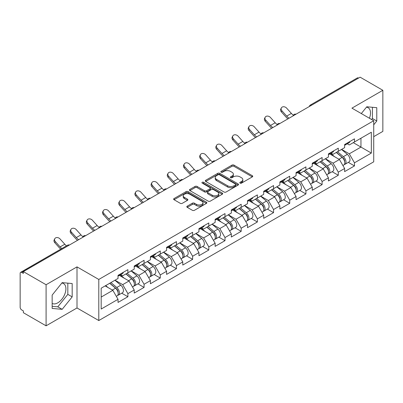<?xml version="1.0" encoding="UTF-8"?>
<svg xmlns="http://www.w3.org/2000/svg" width="403" height="403" viewBox="0 0 403 403"><rect width="100%" height="100%" fill="white"/><g stroke="black" fill="none" stroke-linecap="round" stroke-linejoin="round"><path stroke-width="0.6" d="M240.072 183.128A1.008 0.584 0 0 0 241.498 183.128L252.318 176.882A1.441 0.831 0 0 0 252.736 176.292A1.441 0.831 0 0 0 252.318 175.708L233.987 165.124A1.441 0.831 0 0 0 231.952 165.124L221.131 171.371A1.008 0.584 0 0 0 220.834 171.779A1.008 0.584 0 0 0 221.131 172.192A1.008 0.584 0 0 0 222.557 172.192L223.957 171.386A4.609 2.66 0 0 1 230.476 171.386L232.002 172.267A4.609 2.66 0 0 1 233.352 174.146A4.609 2.66 0 0 1 232.002 176.03L230.602 176.836A1.008 0.584 0 0 0 230.304 177.249A1.008 0.584 0 0 0 230.602 177.663A1.008 0.584 0 0 0 232.027 177.663L233.428 176.852A4.609 2.66 0 0 1 239.946 176.852L241.473 177.733A4.609 2.66 0 0 1 242.823 179.617A4.609 2.66 0 0 1 241.473 181.496L240.072 182.307A1.008 0.584 0 0 0 239.775 182.715A1.008 0.584 0 0 0 240.072 183.128L240.072 182.307M52.158 303.424A11.445 6.609 120 0 0 57.81 302.819A11.445 6.609 120 0 0 65.286 292.734A11.445 6.609 120 0 0 63.533 283.561A11.445 6.609 120 0 0 61.845 283.042M366.443 107.183A11.445 6.609 -60 0 1 368.135 107.702A11.445 6.609 -60 0 1 369.42 118.245M187.244 206.16A1.441 0.831 0 0 0 186.821 206.749A1.441 0.831 0 0 0 187.244 207.338L192.387 210.306A1.441 0.831 0 0 0 194.422 210.306L206.442 203.369A1.441 0.831 0 0 0 206.86 202.78A1.441 0.831 0 0 0 206.442 202.19L188.11 191.611A1.441 0.831 0 0 0 186.075 191.611L174.056 198.548A1.441 0.831 0 0 0 173.633 199.137A1.441 0.831 0 0 0 174.056 199.722L180.267 203.308A1.441 0.831 0 0 0 182.307 203.308L187.45 200.341A1.441 0.831 0 0 0 187.869 199.752A1.441 0.831 0 0 0 187.45 199.163L184.367 197.384A3.854 2.227 0 0 1 183.239 195.813A3.854 2.227 0 0 1 185.617 193.757A3.854 2.227 0 0 1 189.818 194.241L201.883 201.208A3.854 2.227 0 0 1 203.011 202.78A3.854 2.227 0 0 1 200.634 204.835A3.854 2.227 0 0 1 196.437 204.351L194.422 203.193A1.441 0.831 0 0 0 192.387 203.193L187.244 206.16L187.244 207.338M77.003 266.877L46.088 284.73L23.364 271.612L360.131 77.18L382.85 90.297L351.935 108.15L373.722 120.729L98.79 279.455L77.003 266.877L77.003 307.968L98.79 320.546L98.79 279.455M224.058 192.019A1.441 0.831 0 0 0 226.093 192.019L238.113 185.083A1.441 0.831 0 0 0 238.531 184.493A1.441 0.831 0 0 0 238.113 183.909L219.781 173.325A1.441 0.831 0 0 0 217.746 173.325L205.726 180.262A1.441 0.831 0 0 0 205.303 180.851A1.441 0.831 0 0 0 205.726 181.436L224.058 192.019M202.618 183.345A1.008 0.584 0 0 1 203.641 183.491L203.641 182.292L222.275 193.052A1.441 0.831 0 0 1 222.698 193.636A1.441 0.831 0 0 1 222.275 194.226L210.26 201.162A1.441 0.831 0 0 1 208.22 201.162L189.894 190.579L189.894 189.405A1.441 0.831 0 0 0 189.47 189.994A1.441 0.831 0 0 0 189.894 190.579M189.894 189.405L195.037 186.438A1.441 0.831 0 0 1 197.072 186.438L204.507 190.73A1.441 0.831 0 0 0 206.543 190.73L209.953 188.76A1.441 0.831 0 0 0 210.376 188.171A1.441 0.831 0 0 0 209.953 187.581L202.215 183.113A1.008 0.584 0 0 1 201.918 182.7A1.008 0.584 0 0 1 202.543 182.166A1.008 0.584 0 0 1 203.641 182.292M98.79 320.546L373.722 161.82L373.722 120.729M121.736 293.183L127.892 296.739L127.892 293.621L122.703 284.639L115.026 280.206M127.892 296.739L118.034 302.426L118.034 299.313L101.178 309.046L101.178 288.2L118.034 278.468L118.034 275.355L127.892 269.662L127.892 272.781L134.219 269.123L134.219 266.01L144.078 260.318L144.078 263.436L150.405 259.779L150.405 256.666L160.263 250.973L160.263 254.091L166.59 250.434L166.59 247.321L176.443 241.634L176.443 244.747L182.776 241.095L182.776 237.977L192.629 232.289L192.629 235.402L198.956 231.75L198.956 228.632L208.814 222.945L208.814 226.058L215.142 222.406L215.142 219.287L225 213.6L225 216.713L231.327 213.061L231.327 209.948L241.185 204.256L241.185 207.369L247.513 203.716L247.513 200.603L257.366 194.911L257.366 198.024L263.698 194.372L263.698 191.259L273.551 185.566L273.551 188.68L279.878 185.027L279.878 181.914L289.737 176.222L289.737 179.34L296.064 175.683L296.064 172.57L305.922 166.877L305.922 169.995L312.249 166.338L312.249 163.225L322.108 157.533L322.108 160.651L328.435 156.994L328.435 153.881L338.288 148.193L338.288 151.306L344.62 147.654L344.62 144.536L354.474 138.849L354.474 141.962L371.334 132.229L371.334 153.075L354.474 162.807L349.29 153.82L341.608 149.387M348.318 162.369L354.474 165.92L354.474 162.807M354.474 165.92L344.62 171.613L344.62 168.494L338.288 172.152L333.105 163.165L325.428 158.732M332.137 171.713L338.288 175.265L338.288 172.152M338.288 175.265L328.435 180.957L328.435 177.839L322.108 181.496L316.919 172.509L309.242 168.076M315.952 181.053L322.108 184.609L322.108 181.496M322.108 184.609L312.249 190.302L312.249 187.183L305.922 190.841L300.734 181.854L293.057 177.421M299.767 190.397L305.922 193.954L305.922 190.841M305.922 193.954L296.064 199.641L296.064 196.528L289.737 200.18L284.548 191.198L276.871 186.765M283.581 199.742L289.737 203.298L289.737 200.18M289.737 203.298L279.878 208.986L279.878 205.873L273.551 209.525L268.363 200.543L260.686 196.11M267.396 209.086L273.551 212.643L273.551 209.525M273.551 212.643L263.698 218.33L263.698 215.217L257.366 218.869L252.182 209.887L244.505 205.454M251.21 218.431L257.366 221.988L257.366 218.869M257.366 221.988L247.513 227.675L247.513 224.562L241.185 228.214L235.997 219.232L228.32 214.799M235.03 227.776L241.185 231.327L241.185 228.214M241.185 231.327L231.327 237.019L231.327 233.906L225 237.558L219.811 228.572L212.134 224.144M218.844 237.12L225 240.672L225 237.558M225 240.672L215.142 246.364L215.142 243.251L208.814 246.903L203.626 237.916L195.949 233.483M202.659 246.465L208.814 250.016L208.814 246.903M208.814 250.016L198.956 255.709L198.956 252.595L192.629 256.248L187.44 247.261L179.763 242.828M186.473 255.809L192.629 259.361L192.629 256.248M192.629 259.361L182.776 265.053L182.776 261.935L176.443 265.592L171.26 256.605L163.583 252.172M170.288 265.154L176.443 268.705L176.443 265.592M176.443 268.705L166.59 274.398L166.59 271.279L160.263 274.937L155.074 265.95L147.397 261.517M154.107 274.493L160.263 278.05L160.263 274.937M160.263 278.05L150.405 283.742L150.405 280.624L144.078 284.281L138.889 275.294L131.212 270.861M137.922 283.838L144.078 287.394L144.078 284.281M144.078 287.394L134.219 293.082L134.219 289.969L127.892 293.621M120.699 274.614L122.703 275.773L127.892 272.781M122.703 284.639L129.031 280.987L119.348 275.395M134.219 289.969L129.031 280.987M136.884 265.27L138.889 266.428L144.078 263.436M138.889 275.294L145.216 271.642L135.534 266.051M150.405 280.624L145.216 271.642M153.069 255.925L155.074 257.084L160.263 254.091M155.074 265.95L161.401 262.298L151.719 256.706M166.59 271.279L161.401 262.298M169.25 246.586L171.26 247.739L176.443 244.747M171.26 256.605L177.587 252.953L167.905 247.361M182.776 261.935L177.587 252.953M185.435 237.241L187.44 238.395L192.629 235.402M187.44 247.261L193.772 243.608L184.085 238.017M198.956 252.595L193.772 243.608M201.621 227.897L203.626 229.055L208.814 226.058M203.626 237.916L209.953 234.264L200.271 228.672M215.142 243.251L209.953 234.264M217.806 218.552L219.811 219.711L225 216.713M219.811 228.572L226.138 224.919L216.456 219.328M231.327 233.906L226.138 224.919M233.992 209.207L235.997 210.366L241.185 207.369M235.997 219.232L242.324 215.575L232.642 209.983M247.513 224.562L242.324 215.575M250.177 199.863L252.182 201.021L257.366 198.024M252.182 209.887L258.509 206.23L248.827 200.644M263.698 215.217L258.509 206.23M266.358 190.518L268.363 191.677L273.551 188.68M268.363 200.543L274.695 196.886L265.013 191.299M279.878 205.873L274.695 196.886M282.543 181.174L284.548 182.332L289.737 179.34M284.548 191.198L290.88 187.546L281.193 181.954M296.064 196.528L290.88 187.546M298.729 171.829L300.734 172.988L305.922 169.995M300.734 181.854L307.061 178.202L297.379 172.61M312.249 187.183L307.061 178.202M314.914 162.485L316.919 163.643L322.108 160.651M316.919 172.509L323.246 168.857L313.564 163.265M328.435 177.839L323.246 168.857M331.1 153.145L333.105 154.299L338.288 151.306M333.105 163.165L339.432 159.512L329.75 153.921M344.62 168.494L339.432 159.512M358.574 78.081L311.574 105.213M310.915 105.596A2.201 1.269 120 0 1 311.474 105.153A2.201 1.269 60 0 0 310.37 105.047L357.37 77.91A2.201 1.269 60 0 1 358.469 78.021M347.28 143.8L349.29 144.954L354.474 141.962M349.29 153.82L360.957 147.085L360.957 138.219L371.334 132.229M353.28 142.652L371.334 153.075M373.722 136.662L382.85 131.388L382.85 90.297M46.088 284.73L46.088 325.82L23.364 312.703L23.364 310.904L21.707 309.947A2.201 1.269 -120 0 1 20.15 307.252L20.15 273.345A2.201 1.269 -120 0 1 20.603 272.337A2.201 1.269 -120 0 1 21.707 272.448L23.364 273.405L23.364 271.612M46.088 325.82L77.003 307.968M101.178 297.066L112.85 290.326L105.173 285.898M118.034 299.313L112.85 290.326M373.722 124.829L376.78 121.021L376.78 107.677L366.77 106.78L361.315 113.565M72.177 283.536L62.168 282.639L52.158 295.097L52.158 308.441L62.168 309.338L72.177 296.885L72.177 283.536M240.475 183.269L241.473 182.695A4.609 2.66 0 0 0 242.823 180.811L242.823 179.617M233.352 174.146L233.352 175.345A4.609 2.66 0 0 1 232.002 177.229L231.005 177.804M252.298 176.892L233.987 166.323A1.441 0.831 0 0 0 231.952 166.323L221.534 172.333M238.092 185.093L219.781 174.524A1.441 0.831 0 0 0 217.746 174.524L205.747 181.451M235.564 184.906A1.008 0.584 0 0 0 235.861 184.493A1.008 0.584 0 0 0 235.564 184.085L219.474 174.796A1.008 0.584 0 0 0 218.048 174.796L216.572 175.648A4.609 2.66 0 0 0 215.222 177.527A4.609 2.66 0 0 0 216.572 179.411L227.569 185.758A4.609 2.66 0 0 0 234.088 185.758L235.564 184.906L235.564 186.105A1.008 0.584 0 0 0 235.861 185.692L235.861 184.493M215.222 177.527L215.222 178.725A4.609 2.66 0 0 0 216.572 180.609L216.572 179.411M235.564 186.105L234.088 186.957A4.609 2.66 0 0 1 227.569 186.957L216.572 180.609M189.914 190.594L195.037 187.632L195.037 186.438M210.376 188.171L210.376 189.37A1.441 0.831 0 0 1 209.953 189.954L206.543 191.924A1.441 0.831 0 0 1 204.507 191.924L197.072 187.632A1.441 0.831 0 0 0 195.037 187.632M203.641 183.491L222.255 194.236M212.22 195.183A3.854 2.227 0 0 0 216.416 195.662A3.854 2.227 0 0 0 218.794 193.606A3.854 2.227 0 0 0 217.665 192.035L213.414 189.581A1.441 0.831 0 0 0 211.379 189.581L207.968 191.551A1.441 0.831 0 0 0 207.545 192.14A1.441 0.831 0 0 0 207.968 192.725L212.22 195.183L212.22 196.377A3.854 2.227 0 0 0 216.416 196.86A3.854 2.227 0 0 0 218.794 194.805L218.794 193.606M207.545 192.14L207.545 193.334A1.441 0.831 0 0 0 207.968 193.924L207.968 192.725M212.22 196.377L207.968 193.924M203.011 202.78L203.011 203.978A3.854 2.227 0 0 1 200.634 206.034A3.854 2.227 0 0 1 196.437 205.55L194.422 204.392A1.441 0.831 0 0 0 192.387 204.392L187.264 207.349M183.239 195.813L183.239 197.012A3.854 2.227 0 0 0 184.367 198.583L184.367 197.384M187.43 200.351L184.367 198.583M206.422 203.379L188.11 192.805A1.441 0.831 0 0 0 186.075 192.805L174.076 199.732M371.616 119.515L372.422 118.507L372.422 107.284M372.422 118.507L376.78 121.021M52.158 306.315L57.81 306.824L67.82 294.366L67.82 283.143M67.82 294.366L72.177 296.885M57.81 306.824L62.168 309.338M343.386 158.319L342.661 157.9M344.313 164.495A4.841 2.796 -120 0 0 345.018 164.273A4.841 2.796 -120 0 0 345.885 160.893A4.841 2.796 -120 0 0 343.366 156.671L337.528 151.745M345.018 164.273L349.013 161.966A4.841 2.796 -120 0 0 349.88 158.586A4.841 2.796 -120 0 0 347.361 154.369L341.522 149.442M336.404 152.394L343.064 158.016A2.937 1.693 60 0 1 344.646 161.633M342.893 165.502L343.774 164.993A4.841 2.796 -120 0 0 344.641 161.608A4.841 2.796 -120 0 0 342.122 157.392L336.283 152.465M334.596 156.722L330.656 153.397M287.898 118.885A11.737 6.775 60 0 1 286.14 117.192L281.375 111.888A3.3 2.529 -152.4 0 1 280.785 109.012L281.354 107.923A3.3 2.529 27.6 0 0 281.944 110.805L286.709 116.104A9.828 5.677 -120 0 0 289.082 118.2M293.364 115.228A9.828 5.677 -120 0 1 291.374 113.409L286.614 108.11A3.3 2.529 27.6 0 0 281.354 107.923M345.92 143.785A4.841 2.796 60 0 1 345.018 145.105A4.841 2.796 60 0 1 344.62 145.271M349.915 141.483A4.841 2.796 60 0 1 349.013 142.798L345.018 145.105M327.201 167.663L326.475 167.245M328.128 173.834A4.841 2.796 -120 0 0 328.833 173.617A4.841 2.796 -120 0 0 329.704 170.237A4.841 2.796 -120 0 0 327.181 166.016L321.342 161.089M328.833 173.617L332.828 171.31A4.841 2.796 -120 0 0 333.699 167.93A4.841 2.796 -120 0 0 331.175 163.709L325.337 158.787M320.219 161.739L326.878 167.361A2.937 1.693 60 0 1 328.46 170.973M326.707 174.847L327.589 174.338A4.841 2.796 -120 0 0 328.455 170.953A4.841 2.796 -120 0 0 325.936 166.736L320.098 161.81M318.415 166.066L314.471 162.741M311.015 177.008L310.29 176.59M311.942 183.179A4.841 2.796 -120 0 0 312.647 182.962A4.841 2.796 -120 0 0 313.519 179.577A4.841 2.796 -120 0 0 310.995 175.36L305.157 170.434M312.647 182.962L316.642 180.655A4.841 2.796 -120 0 0 317.514 177.275A4.841 2.796 -120 0 0 314.99 173.053L309.151 168.127M304.033 171.084L310.693 176.705A2.937 1.693 60 0 1 312.28 180.317M310.522 184.191L311.403 183.682A4.841 2.796 -120 0 0 312.275 180.297A4.841 2.796 -120 0 0 309.751 176.081L303.912 171.154M302.23 175.411L298.291 172.086M294.83 186.352L294.104 185.934M295.762 192.523A4.841 2.796 -120 0 0 296.462 192.307A4.841 2.796 -120 0 0 297.333 188.921A4.841 2.796 -120 0 0 294.81 184.705L288.971 179.778M296.462 192.307L300.457 189.999A4.841 2.796 -120 0 0 301.328 186.619A4.841 2.796 -120 0 0 298.804 182.398L292.966 177.471M287.848 180.428L294.507 186.05A2.937 1.693 60 0 1 296.094 189.662M294.336 193.536L295.218 193.027A4.841 2.796 -120 0 0 296.089 189.642A4.841 2.796 -120 0 0 293.565 185.425L287.727 180.499M286.044 184.755L282.105 181.431M278.644 195.697L277.919 195.279M279.576 201.868A4.841 2.796 -120 0 0 280.276 201.651A4.841 2.796 -120 0 0 281.148 198.266A4.841 2.796 -120 0 0 278.629 194.05L272.791 189.123M280.276 201.651L284.271 199.344A4.841 2.796 -120 0 0 285.143 195.959A4.841 2.796 -120 0 0 282.624 191.742L276.78 186.816M271.662 189.773L278.322 195.39A2.937 1.693 60 0 1 279.909 199.006M278.151 202.88L279.032 202.366A4.841 2.796 -120 0 0 279.904 198.986A4.841 2.796 -120 0 0 277.385 194.77L271.541 189.843M269.859 194.095L265.92 190.775M262.464 205.041L261.733 204.623M263.391 211.212A4.841 2.796 -120 0 0 264.096 210.996A4.841 2.796 -120 0 0 264.962 207.61A4.841 2.796 -120 0 0 262.444 203.394L256.605 198.467M264.096 210.996L268.091 208.689A4.841 2.796 -120 0 0 268.957 205.303A4.841 2.796 -120 0 0 266.438 201.087L260.6 196.16M255.477 199.117L262.141 204.734A2.937 1.693 60 0 1 263.723 208.351M261.965 212.22L262.852 211.711A4.841 2.796 -120 0 0 263.718 208.331A4.841 2.796 -120 0 0 261.199 204.114L255.361 199.188M253.673 203.439L249.734 200.115M271.713 128.23A11.737 6.775 60 0 1 269.955 126.537L265.189 121.232A3.3 2.529 -152.4 0 1 264.6 118.356L265.169 117.268A3.3 2.529 27.6 0 0 265.758 120.149L270.524 125.449A9.828 5.677 -120 0 0 272.902 127.544M277.178 124.572A9.828 5.677 -120 0 1 275.194 122.754L270.428 117.454A3.3 2.529 27.6 0 0 265.169 117.268M329.735 153.13A4.841 2.796 60 0 1 328.833 154.45A4.841 2.796 60 0 1 328.435 154.616M333.729 150.823A4.841 2.796 60 0 1 332.828 152.143L328.833 154.45M255.527 137.574A11.737 6.775 60 0 1 253.769 135.882L249.009 130.577A3.3 2.529 -152.4 0 1 248.414 127.701L248.983 126.613A3.3 2.529 27.6 0 0 249.573 129.494L254.338 134.793A9.828 5.677 -120 0 0 256.716 136.889M260.993 133.917A9.828 5.677 -120 0 1 259.008 132.098L254.243 126.799A3.3 2.529 27.6 0 0 248.983 126.613M313.549 162.474A4.841 2.796 60 0 1 312.647 163.794A4.841 2.796 60 0 1 312.249 163.961M317.544 160.167A4.841 2.796 60 0 1 316.642 161.487L312.647 163.794M239.342 146.919A11.737 6.775 60 0 1 237.589 145.226L232.823 139.922A3.3 2.529 -152.4 0 1 232.234 137.045L232.798 135.957A3.3 2.529 27.6 0 0 233.392 138.839L238.153 144.138A9.828 5.677 -120 0 0 240.531 146.234M244.807 143.261A9.828 5.677 -120 0 1 242.823 141.443L238.057 136.138A3.3 2.529 27.6 0 0 232.798 135.957M297.364 171.819A4.841 2.796 60 0 1 296.462 173.139A4.841 2.796 60 0 1 296.064 173.305M301.358 169.512A4.841 2.796 60 0 1 300.457 170.832L296.462 173.139M223.161 156.263A11.737 6.775 60 0 1 221.403 154.566L216.638 149.266A3.3 2.529 -152.4 0 1 216.048 146.385L216.613 145.302A3.3 2.529 27.6 0 0 217.207 148.178L221.967 153.483A9.828 5.677 -120 0 0 224.345 155.573M228.622 152.606A9.828 5.677 -120 0 1 226.637 150.787L221.872 145.483A3.3 2.529 27.6 0 0 216.613 145.302M281.178 181.164A4.841 2.796 60 0 1 280.276 182.483A4.841 2.796 60 0 1 279.878 182.645M285.173 178.856A4.841 2.796 60 0 1 284.271 180.176L280.276 182.483M206.976 165.603A11.737 6.775 60 0 1 205.218 163.91L200.452 158.611A3.3 2.529 -152.4 0 1 199.863 155.729L200.432 154.646A3.3 2.529 27.6 0 0 201.021 157.523L205.787 162.827A9.828 5.677 -120 0 0 208.16 164.918M212.441 161.951A9.828 5.677 -120 0 1 210.452 160.132L205.691 154.828A3.3 2.529 27.6 0 0 200.432 154.646M264.998 190.508A4.841 2.796 60 0 1 264.096 191.828A4.841 2.796 60 0 1 263.698 191.989M268.987 188.201A4.841 2.796 60 0 1 268.091 189.521L264.096 191.828M246.278 214.386L245.553 213.963M247.205 220.557A4.841 2.796 -120 0 0 247.91 220.34A4.841 2.796 -120 0 0 248.782 216.955A4.841 2.796 -120 0 0 246.258 212.739L240.42 207.812M247.91 220.34L251.905 218.033A4.841 2.796 -120 0 0 252.772 214.648A4.841 2.796 -120 0 0 250.253 210.431L244.414 205.505M239.296 208.462L245.956 214.079A2.937 1.693 60 0 1 247.538 217.696M245.785 221.564L246.666 221.056A4.841 2.796 -120 0 0 247.533 217.675A4.841 2.796 -120 0 0 245.014 213.454L239.175 208.527M237.493 212.784L233.549 209.459M190.79 174.947A11.737 6.775 60 0 1 189.032 173.255L184.267 167.955A3.3 2.529 -152.4 0 1 183.677 165.074L184.247 163.991A3.3 2.529 27.6 0 0 184.836 166.867L189.601 172.172A9.828 5.677 -120 0 0 191.979 174.262M196.256 171.295A9.828 5.677 -120 0 1 194.271 169.477L189.506 164.172A3.3 2.529 27.6 0 0 184.247 163.991M248.812 199.853A4.841 2.796 60 0 1 247.91 201.173A4.841 2.796 60 0 1 247.513 201.334M252.807 197.546A4.841 2.796 60 0 1 251.905 198.865L247.91 201.173M230.093 223.73L229.367 223.307M231.02 229.901A4.841 2.796 -120 0 0 231.725 229.685A4.841 2.796 -120 0 0 232.596 226.3A4.841 2.796 -120 0 0 230.073 222.083L224.234 217.157M231.725 229.685L235.72 227.378A4.841 2.796 -120 0 0 236.591 223.992A4.841 2.796 -120 0 0 234.067 219.776L228.229 214.849M223.111 217.806L229.77 223.423A2.937 1.693 60 0 1 231.357 227.04M229.599 230.909L230.481 230.4A4.841 2.796 -120 0 0 231.352 227.02A4.841 2.796 -120 0 0 228.828 222.799L222.99 217.872M221.307 222.129L217.368 218.804M174.605 184.292A11.737 6.775 60 0 1 172.847 182.599L168.086 177.295A3.3 2.529 -152.4 0 1 167.492 174.418L168.061 173.335A3.3 2.529 27.6 0 0 168.65 176.212L173.416 181.516A9.828 5.677 -120 0 0 175.794 183.607M180.07 180.64A9.828 5.677 -120 0 1 178.086 178.821L173.32 173.517A3.3 2.529 27.6 0 0 168.061 173.335M232.627 209.197A4.841 2.796 60 0 1 231.725 210.517A4.841 2.796 60 0 1 231.327 210.678M236.621 206.89A4.841 2.796 60 0 1 235.72 208.21L231.725 210.517M213.907 233.07L213.182 232.652M214.834 239.246A4.841 2.796 -120 0 0 215.54 239.024A4.841 2.796 -120 0 0 216.411 235.644A4.841 2.796 -120 0 0 213.887 231.428L208.049 226.501M215.54 239.024L219.534 236.722A4.841 2.796 -120 0 0 220.406 233.337A4.841 2.796 -120 0 0 217.882 229.121L212.043 224.194M206.925 227.151L213.585 232.768A2.937 1.693 60 0 1 215.172 236.385M213.414 240.253L214.295 239.745A4.841 2.796 -120 0 0 215.167 236.365A4.841 2.796 -120 0 0 212.643 232.143L206.804 227.216M205.122 231.473L201.183 228.148M158.419 193.636A11.737 6.775 60 0 1 156.661 191.944L151.901 186.639A3.3 2.529 -152.4 0 1 151.306 183.763L151.876 182.68A3.3 2.529 27.6 0 0 152.465 185.556L157.23 190.861A9.828 5.677 -120 0 0 159.608 192.951M163.885 189.984A9.828 5.677 -120 0 1 161.9 188.166L157.135 182.861A3.3 2.529 27.6 0 0 151.876 182.68M216.441 218.542A4.841 2.796 60 0 1 215.54 219.857A4.841 2.796 60 0 1 215.142 220.023M220.436 216.235A4.841 2.796 60 0 1 219.534 217.555L215.54 219.857M197.722 242.415L196.996 241.996M198.654 248.591A4.841 2.796 -120 0 0 199.354 248.369A4.841 2.796 -120 0 0 200.226 244.989A4.841 2.796 -120 0 0 197.707 240.767L191.863 235.846M199.354 248.369L203.349 246.067A4.841 2.796 -120 0 0 204.22 242.682A4.841 2.796 -120 0 0 201.696 238.465L195.858 233.539M190.74 236.49L197.399 242.112A2.937 1.693 60 0 1 198.986 245.729M197.228 249.598L198.11 249.089A4.841 2.796 -120 0 0 198.981 245.704A4.841 2.796 -120 0 0 196.457 241.488L190.619 236.561M188.936 240.818L184.997 237.493M142.234 202.981A11.737 6.775 60 0 1 140.481 201.288L135.715 195.984A3.3 2.529 -152.4 0 1 135.126 193.108L135.69 192.024A3.3 2.529 27.6 0 0 136.285 194.901L141.045 200.205A9.828 5.677 -120 0 0 143.423 202.296M147.7 199.324A9.828 5.677 -120 0 1 145.715 197.51L140.949 192.206A3.3 2.529 27.6 0 0 135.69 192.024M200.256 227.881A4.841 2.796 60 0 1 199.354 229.201A4.841 2.796 60 0 1 198.956 229.367M204.25 225.579A4.841 2.796 60 0 1 203.349 226.899L199.354 229.201M181.541 251.759L180.811 251.341M182.468 257.935A4.841 2.796 -120 0 0 183.174 257.713A4.841 2.796 -120 0 0 184.04 254.333A4.841 2.796 -120 0 0 181.521 250.112L175.683 245.185M183.174 257.713L187.163 255.406A4.841 2.796 -120 0 0 188.035 252.026A4.841 2.796 -120 0 0 185.516 247.81L179.678 242.883M174.554 245.835L181.219 251.457A2.937 1.693 60 0 1 182.801 255.074M181.043 258.943L181.924 258.434A4.841 2.796 -120 0 0 182.796 255.049A4.841 2.796 -120 0 0 180.277 250.832L174.439 245.906M172.751 250.162L168.812 246.838M126.053 212.326A11.737 6.775 60 0 1 124.295 210.633L119.53 205.329A3.3 2.529 -152.4 0 1 118.94 202.452L119.51 201.364A3.3 2.529 27.6 0 0 120.099 204.245L124.859 209.545A9.828 5.677 -120 0 0 127.237 211.64M131.514 208.668A9.828 5.677 -120 0 1 129.529 206.85L124.769 201.55A3.3 2.529 27.6 0 0 119.51 201.364M184.07 237.226A4.841 2.796 60 0 1 183.174 238.546A4.841 2.796 60 0 1 182.776 238.712M188.065 234.924A4.841 2.796 60 0 1 187.163 236.239L183.174 238.546M165.356 261.104L164.631 260.686M166.283 267.275A4.841 2.796 -120 0 0 166.988 267.058A4.841 2.796 -120 0 0 167.855 263.678A4.841 2.796 -120 0 0 165.336 259.456L159.497 254.53M166.988 267.058L170.983 264.751A4.841 2.796 -120 0 0 171.849 261.371A4.841 2.796 -120 0 0 169.331 257.149L163.492 252.228M158.374 255.18L165.034 260.801A2.937 1.693 60 0 1 166.615 264.413M164.862 268.287L165.744 267.778A4.841 2.796 -120 0 0 166.61 264.393A4.841 2.796 -120 0 0 164.092 260.177L158.253 255.25M156.566 259.507L152.626 256.182M109.868 221.67A11.737 6.775 60 0 1 108.11 219.978L103.344 214.673A3.3 2.529 -152.4 0 1 102.755 211.797L103.324 210.709A3.3 2.529 27.6 0 0 103.914 213.59L108.679 218.889A9.828 5.677 -120 0 0 111.052 220.985M115.334 218.013A9.828 5.677 -120 0 1 113.344 216.194L108.583 210.895A3.3 2.529 27.6 0 0 103.324 210.709M167.89 246.571A4.841 2.796 60 0 1 166.988 247.89A4.841 2.796 60 0 1 166.59 248.057M171.885 244.263A4.841 2.796 60 0 1 170.983 245.583L166.988 247.89M149.17 270.448L148.445 270.03M150.097 276.619A4.841 2.796 -120 0 0 150.803 276.403A4.841 2.796 -120 0 0 151.674 273.017A4.841 2.796 -120 0 0 149.15 268.801L143.312 263.874M150.803 276.403L154.797 274.095A4.841 2.796 -120 0 0 155.669 270.715A4.841 2.796 -120 0 0 153.145 266.494L147.307 261.567M142.188 264.524L148.848 270.146A2.937 1.693 60 0 1 150.43 273.758M148.677 277.632L149.558 277.123A4.841 2.796 -120 0 0 150.43 273.738A4.841 2.796 -120 0 0 147.906 269.521L142.068 264.595M140.385 268.851L136.441 265.527M93.682 231.015A11.737 6.775 60 0 1 91.924 229.322L87.159 224.018A3.3 2.529 -152.4 0 1 86.569 221.141L87.139 220.053A3.3 2.529 27.6 0 0 87.728 222.935L92.494 228.234A9.828 5.677 -120 0 0 94.871 230.33M99.148 227.357A9.828 5.677 -120 0 1 97.163 225.539L92.398 220.24A3.3 2.529 27.6 0 0 87.139 220.053M151.704 255.915A4.841 2.796 60 0 1 150.803 257.235A4.841 2.796 60 0 1 150.405 257.401M155.699 253.608A4.841 2.796 60 0 1 154.797 254.928L150.803 257.235M132.985 279.793L132.26 279.375M133.912 285.964A4.841 2.796 -120 0 0 134.617 285.747A4.841 2.796 -120 0 0 135.489 282.362A4.841 2.796 -120 0 0 132.965 278.146L127.126 273.219M134.617 285.747L138.612 283.44A4.841 2.796 -120 0 0 139.483 280.06A4.841 2.796 -120 0 0 136.96 275.838L131.121 270.912M126.003 273.869L132.663 279.491A2.937 1.693 60 0 1 134.249 283.102M132.491 286.976L133.373 286.468A4.841 2.796 -120 0 0 134.244 283.082A4.841 2.796 -120 0 0 131.721 278.866L125.882 273.939M124.2 278.196L120.26 274.871M77.497 240.359A11.737 6.775 60 0 1 75.739 238.667L70.978 233.362A3.3 2.529 -152.4 0 1 70.384 230.486L70.953 229.398A3.3 2.529 27.6 0 0 71.543 232.279L76.308 237.579A9.828 5.677 -120 0 0 78.686 239.674M82.963 236.702A9.828 5.677 -120 0 1 80.978 234.884L76.212 229.579A3.3 2.529 27.6 0 0 70.953 229.398M135.519 265.26A4.841 2.796 60 0 1 134.617 266.579A4.841 2.796 60 0 1 134.219 266.746M139.514 262.952A4.841 2.796 60 0 1 138.612 264.272L134.617 266.579M116.799 289.137L116.074 288.719M117.731 295.308A4.841 2.796 -120 0 0 118.432 295.092A4.841 2.796 -120 0 0 119.303 291.707A4.841 2.796 -120 0 0 116.779 287.49L110.941 282.563M118.432 295.092L122.426 292.785A4.841 2.796 -120 0 0 123.298 289.399A4.841 2.796 -120 0 0 120.774 285.183L114.936 280.256M109.818 283.213L116.477 288.83A2.937 1.693 60 0 1 118.064 292.447M116.306 296.321L117.187 295.812A4.841 2.796 -120 0 0 118.059 292.427A4.841 2.796 -120 0 0 115.535 288.21L109.697 283.284M108.014 287.535L105.702 285.586M60.717 249.18A11.737 6.775 60 0 1 59.558 248.006L54.793 242.707A3.3 2.529 -152.4 0 1 54.203 239.825L54.768 238.742A3.3 2.529 27.6 0 0 55.362 241.619L60.123 246.923A9.828 5.677 -120 0 0 61.835 248.535M66.505 245.84A9.828 5.677 -120 0 1 64.792 244.228L60.027 238.924A3.3 2.529 27.6 0 0 54.768 238.742M119.333 274.604A4.841 2.796 60 0 1 118.432 275.924A4.841 2.796 60 0 1 118.034 276.085M123.328 272.297A4.841 2.796 60 0 1 122.426 273.617L118.432 275.924M68.807 245.377L21.707 272.448M69.261 245.115A2.201 1.269 -60 0 0 68.701 245.316A2.201 1.269 -120 0 0 67.603 245.205L20.603 272.337M294.729 114.941A2.201 1.269 120 0 1 295.288 114.497A2.201 1.269 -60 0 1 295.847 114.296M278.544 124.285A2.201 1.269 120 0 1 279.103 123.842A2.201 1.269 -60 0 1 279.662 123.64M262.358 133.63A2.201 1.269 120 0 1 262.917 133.186A2.201 1.269 -60 0 1 263.476 132.985M246.178 142.974A2.201 1.269 120 0 1 246.732 142.531A2.201 1.269 -60 0 1 247.291 142.33M229.992 152.319A2.201 1.269 120 0 1 230.551 151.876A2.201 1.269 -60 0 1 231.105 151.674M213.807 161.658A2.201 1.269 120 0 1 214.366 161.22A2.201 1.269 -60 0 1 214.925 161.014M197.621 171.003A2.201 1.269 120 0 1 198.18 170.565A2.201 1.269 -60 0 1 198.739 170.358M181.436 180.348A2.201 1.269 120 0 1 181.995 179.904A2.201 1.269 -60 0 1 182.554 179.703M165.25 189.692A2.201 1.269 120 0 1 165.809 189.249A2.201 1.269 -60 0 1 166.368 189.047M149.07 199.037A2.201 1.269 120 0 1 149.629 198.593A2.201 1.269 -60 0 1 150.183 198.392M132.884 208.381A2.201 1.269 120 0 1 133.443 207.938A2.201 1.269 -60 0 1 134.003 207.736M116.699 217.726A2.201 1.269 120 0 1 117.258 217.282A2.201 1.269 -60 0 1 117.817 217.081M100.513 227.07A2.201 1.269 120 0 1 101.072 226.627A2.201 1.269 -60 0 1 101.632 226.426M84.328 236.415A2.201 1.269 120 0 1 84.887 235.972A2.201 1.269 -60 0 1 85.446 235.77M241.473 182.695L241.473 181.496M230.602 177.663L230.602 176.836M232.002 177.229L232.002 176.03M221.131 172.192L221.131 171.371M231.952 166.323L231.952 165.124M233.987 166.323L233.987 165.124M252.318 176.882L252.318 175.708M205.726 181.436L205.726 180.262M217.746 174.524L217.746 173.325M219.781 174.524L219.781 173.325M238.113 185.083L238.113 183.909M227.569 186.957L227.569 185.758M234.088 186.957L234.088 185.758M197.072 187.632L197.072 186.438M204.507 191.924L204.507 190.73M206.543 191.924L206.543 190.73M209.953 189.954L209.953 188.76M222.275 194.226L222.275 193.052M192.387 204.392L192.387 203.193M194.422 204.392L194.422 203.193M196.437 205.55L196.437 204.351M187.45 200.341L187.45 199.163M174.056 199.722L174.056 198.548M186.075 192.805L186.075 191.611M188.11 192.805L188.11 191.611M206.442 203.369L206.442 202.19M343.366 156.671L347.361 154.369M338.938 159.23L342.122 157.392M281.944 110.805L281.375 111.888M291.374 113.409L286.709 116.104M327.181 166.016L331.175 163.709M322.758 168.57L325.936 166.736M310.995 175.36L314.99 173.053M306.572 177.914L309.751 176.081M294.81 184.705L298.804 182.398M290.387 187.259L293.565 185.425M278.629 194.05L282.624 191.742M274.201 196.604L277.385 194.77M262.444 203.394L266.438 201.087M258.016 205.948L261.199 204.114M265.758 120.149L265.189 121.232M275.194 122.754L270.524 125.449M249.573 129.494L249.009 130.577M259.008 132.098L254.338 134.793M233.392 138.839L232.823 139.922M242.823 141.443L238.153 144.138M217.207 148.178L216.638 149.266M226.637 150.787L221.967 153.483M201.021 157.523L200.452 158.611M210.452 160.132L205.787 162.827M246.258 212.739L250.253 210.431M241.835 215.293L245.014 213.454M184.836 166.867L184.267 167.955M194.271 169.477L189.601 172.172M230.073 222.083L234.067 219.776M225.65 224.637L228.828 222.799M168.65 176.212L168.086 177.295M178.086 178.821L173.416 181.516M213.887 231.428L217.882 229.121M209.464 233.982L212.643 232.143M152.465 185.556L151.901 186.639M161.9 188.166L157.23 190.861M197.707 240.767L201.696 238.465M193.279 243.326L196.457 241.488M136.285 194.901L135.715 195.984M145.715 197.51L141.045 200.205M181.521 250.112L185.516 247.81M177.093 252.671L180.277 250.832M120.099 204.245L119.53 205.329M129.529 206.85L124.859 209.545M165.336 259.456L169.331 257.149M160.908 262.01L164.092 260.177M103.914 213.59L103.344 214.673M113.344 216.194L108.679 218.889M149.15 268.801L153.145 266.494M144.727 271.355L147.906 269.521M87.728 222.935L87.159 224.018M97.163 225.539L92.494 228.234M132.965 278.146L136.96 275.838M128.542 280.7L131.721 278.866M71.543 232.279L70.978 233.362M80.978 234.884L76.308 237.579M116.779 287.49L120.774 285.183M112.356 290.044L115.535 288.21M55.362 241.619L54.793 242.707M64.792 244.228L60.123 246.923M310.37 105.047A2.201 2.201 0 0 0 309.313 106.518M295.993 114.21A2.201 2.201 0 0 0 293.127 115.863M279.808 123.555A2.201 2.201 0 0 0 276.947 125.207M263.622 132.899A2.201 2.201 0 0 0 260.761 134.552M247.437 142.244A2.201 2.201 0 0 0 244.576 143.896M231.257 151.588A2.201 2.201 0 0 0 228.39 153.241M215.071 160.933A2.201 2.201 0 0 0 212.205 162.585M198.886 170.273A2.201 2.201 0 0 0 196.024 171.93M182.7 179.617A2.201 2.201 0 0 0 179.839 181.274M166.515 188.962A2.201 2.201 0 0 0 163.653 190.614M150.334 198.306A2.201 2.201 0 0 0 147.468 199.959M134.149 207.651A2.201 2.201 0 0 0 131.282 209.303M117.963 216.995A2.201 2.201 0 0 0 115.097 218.648M101.778 226.34A2.201 2.201 0 0 0 98.916 227.992M85.592 235.684A2.201 2.201 0 0 0 82.731 237.337M69.412 245.029A2.201 2.201 0 0 0 67.603 245.205"/></g></svg>
